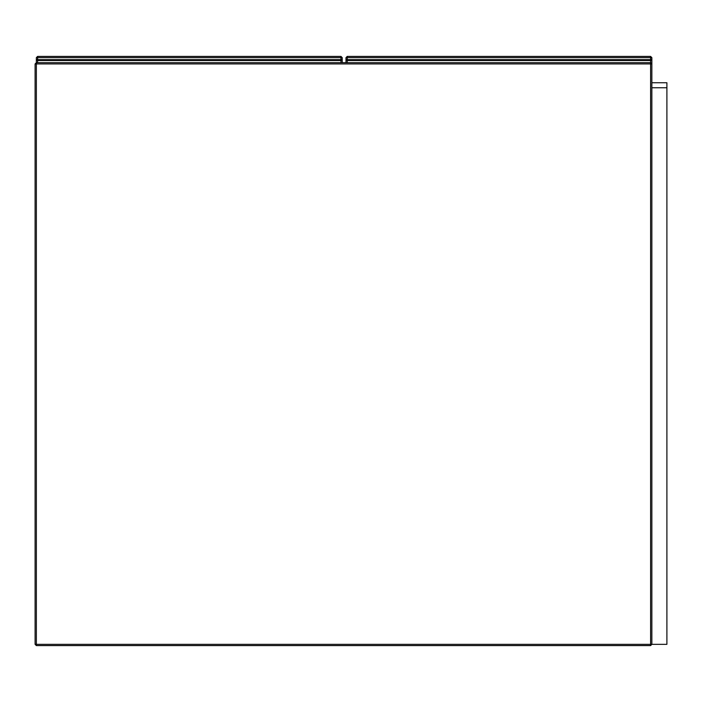 <?xml version="1.0" encoding="UTF-8"?>
<svg xmlns="http://www.w3.org/2000/svg" width="702" height="702" viewBox="0 0 702 702"><rect width="100%" height="100%" fill="white"/><g stroke="black" fill="none" stroke-linecap="round" stroke-linejoin="round"><path stroke-width="1.05" d="M347.236 62.68L347.236 60.539L345.989 59.652L347.236 59.652L347.236 60.539L650.605 60.539L650.605 59.652L651.86 59.652L650.605 60.539L650.605 62.68L651.86 63.935L650.605 63.935L650.605 62.68L36.355 62.68L36.355 63.935L35.1 63.935L36.355 62.68L36.355 59.652L37.61 59.652L37.61 60.539L36.355 59.652L36.355 57.661L37.61 56.414L37.61 57.661L36.355 57.661M650.605 644.339L651.86 644.339L650.605 645.586L650.605 644.339L36.355 644.339L36.355 645.586L35.1 644.339L36.355 644.339L36.355 63.935L650.605 63.935L650.605 644.339M35.1 63.935L35.1 644.339M36.355 645.586L650.605 645.586M651.86 82.739L666.9 82.739L666.9 644.339L651.86 644.339L651.86 57.661L650.605 57.661L650.605 56.414L651.86 57.661M340.97 59.652L342.225 59.652L340.97 60.539L340.97 59.652L37.61 59.652L37.61 57.661L340.97 57.661L340.97 56.414L342.225 57.661L340.97 57.661L340.97 59.652M340.97 56.414L37.61 56.414M342.225 62.68L342.225 57.661M345.989 57.661L347.236 56.414L347.236 57.661L345.989 57.661L345.989 62.68M650.605 56.414L347.236 56.414M666.9 87.75L651.86 87.75M37.61 62.68L37.61 60.539L340.97 60.539L340.97 62.68M347.236 59.652L347.236 57.661L650.605 57.661L650.605 59.652L347.236 59.652"/></g></svg>
